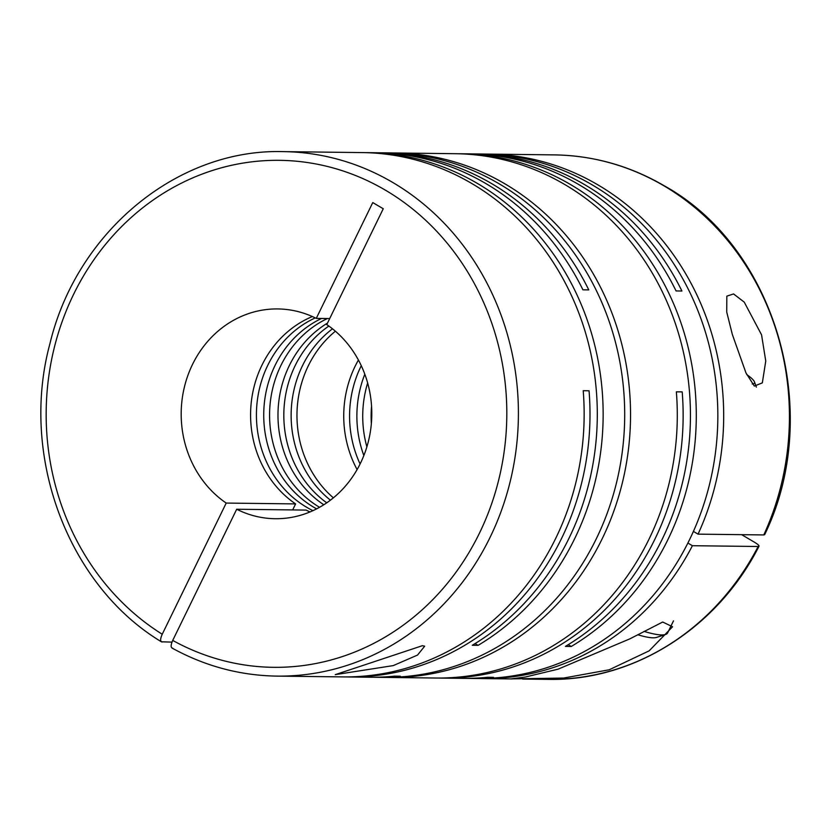 <?xml version="1.0" encoding="UTF-8"?>
<svg xmlns="http://www.w3.org/2000/svg" width="831" height="831" viewBox="0 0 831 831"><rect width="100%" height="100%" fill="white"/><g stroke="black" fill="none" stroke-linecap="round" stroke-linejoin="round"><path stroke-width="1.25" d="M312.955 510.66A104.903 95.305 90.7 0 1 306.608 507.242A104.903 95.305 90.7 0 1 256.54 409.704A104.903 95.305 90.7 0 1 315.271 317.899M316.621 508.873A104.903 95.305 90.7 0 1 313.91 507.336A104.903 95.305 90.7 0 1 263.822 410.4A104.903 95.305 90.7 0 1 321.555 318.47M422.377 645.697L335.236 674.647L393.25 665.6L417.557 655.057L424.672 646.165L422.377 645.697M472.507 153.922A262.264 238.268 90.7 0 1 475.425 153.943A262.264 238.268 90.7 0 1 585.076 184.898A262.264 238.268 90.7 0 1 681.919 291.016L676.07 290.943A262.264 238.268 90.7 0 0 579.238 184.825A262.264 238.268 90.7 0 0 469.577 153.87L461.174 153.766A262.264 238.268 90.7 0 1 570.835 184.721A262.264 238.268 90.7 0 1 696.295 415.136A262.264 238.268 90.7 0 1 571.261 646.466L565.412 646.393A262.264 238.268 90.7 0 0 690.447 415.064A262.264 238.268 90.7 0 0 564.987 184.648A262.264 238.268 90.7 0 0 455.336 153.704L395.431 152.977A262.264 238.268 90.7 0 1 505.082 183.931A262.264 238.268 90.7 0 1 622.949 480.328A262.264 238.268 90.7 0 1 389.126 677.462A262.264 238.268 90.7 0 1 386.207 677.4M475.425 153.943L482.728 154.026A262.264 238.268 90.7 0 1 592.389 184.981A262.264 238.268 90.7 0 1 710.245 481.378A262.264 238.268 90.7 0 1 476.423 678.512L469.12 678.418A262.264 238.268 90.7 0 1 466.201 678.366M485.647 154.078A262.264 238.268 90.7 0 1 488.576 154.099A262.264 238.268 90.7 0 1 598.227 185.053A262.264 238.268 90.7 0 1 698.05 534.146L763.793 534.935A262.264 238.268 -89.3 0 0 663.979 185.843A262.264 238.268 -89.3 0 0 554.319 154.888L488.576 154.099M741.657 534.676L754.808 542.425C758.848 544.928 759.96 546.289 758.152 546.497L759.015 546.216C717.61 628.091 633.586 681.295 548.013 679.374A262.264 238.268 -89.3 0 0 758.152 546.497L692.41 545.707A262.264 238.268 90.7 0 1 482.271 678.584A262.264 238.268 90.7 0 1 479.352 678.522M609.216 669.776L649.156 650.839L672.559 626.771L662.702 622.024L629.846 638.862L558.079 669.163L525.369 677.026L510.972 678.896L563.636 678.054L609.216 669.776M379.362 152.8A262.264 238.268 90.7 0 1 382.281 152.821A262.264 238.268 90.7 0 1 491.931 183.776A262.264 238.268 90.7 0 1 588.774 289.894L582.926 289.822A262.264 238.268 90.7 0 0 486.093 183.703A262.264 238.268 90.7 0 0 376.433 152.748L368.029 152.644A262.264 238.268 90.7 0 1 477.69 183.599A262.264 238.268 90.7 0 1 603.15 414.015A262.264 238.268 90.7 0 1 478.116 645.344L475.093 643.568M382.281 152.821L389.583 152.904A262.264 238.268 90.7 0 1 499.244 183.859A262.264 238.268 90.7 0 1 617.101 480.266A262.264 238.268 90.7 0 1 383.278 677.39L375.976 677.296A262.264 238.268 90.7 0 1 373.057 677.244M392.502 152.966A262.264 238.268 90.7 0 1 395.431 152.977M458.255 153.756A262.264 238.268 90.7 0 1 461.174 153.766M469.12 678.418A262.264 238.268 90.7 0 0 493.489 677.338L487.641 677.265A262.264 238.268 90.7 0 1 463.272 678.356L441.728 678.096A262.264 238.268 90.7 0 0 682.199 391.889L676.351 391.827A262.264 238.268 90.7 0 1 435.88 678.023L389.126 677.462M441.728 678.096A262.264 238.268 90.7 0 1 438.799 678.034M375.976 677.296A262.264 238.268 90.7 0 0 400.345 676.216L394.496 676.154A262.264 238.268 90.7 0 1 370.127 677.234L348.584 676.974A262.264 238.268 90.7 0 0 589.054 390.778L583.206 390.705A262.264 238.268 90.7 0 1 342.736 676.901L276.983 676.112A262.264 238.268 -89.3 0 0 510.805 478.988A262.264 238.268 -89.3 0 0 392.949 182.581A262.264 238.268 -89.3 0 0 283.288 151.626C177.564 148.469 76.691 231.807 49.953 343.587C19.445 455.731 67.758 585.502 161.422 641.802L171.986 642.114M283.288 151.626L362.191 152.582A262.264 238.268 90.7 0 1 471.842 183.537A262.264 238.268 90.7 0 1 597.302 413.942A262.264 238.268 90.7 0 1 472.268 645.282L478.116 645.344M365.11 152.634A262.264 238.268 90.7 0 1 368.029 152.644M761.56 334.831L744.254 302.152L733.555 293.935L726.824 296.148L726.73 312.072L732.34 334.478L745.958 372.901L754.34 386.072L762.339 382.873L765.756 361.049L761.56 334.831M310.015 511.938A104.903 95.305 90.7 0 1 306.099 510.089L236.7 509.247L172.723 640.421C170.656 645.105 170.615 647.692 172.609 648.18M554.319 154.888C593.427 155.511 630.199 165.888 664.655 186.019C776.601 248.189 823.75 413.308 764.665 534.645L763.793 534.935M292.668 509.922L295.607 503.908A104.903 95.305 90.7 0 1 251.035 404.624A104.903 95.305 90.7 0 1 312.363 316.549M348.584 676.974A262.264 238.268 90.7 0 1 345.654 676.922M319.571 507.294A104.903 95.305 90.7 0 1 269.67 410.348A104.903 95.305 90.7 0 1 327.404 318.533M326.749 502.828A104.903 95.305 90.7 0 1 328.868 326.053M323.799 504.77A104.903 95.305 90.7 0 1 278.001 412.893A104.903 95.305 90.7 0 1 327.487 323.114M333.376 497.842A104.903 95.305 90.7 0 1 335.381 331.205M330.426 500.169A104.903 95.305 90.7 0 1 332.493 328.806M360.093 463.978A104.903 95.305 90.7 0 1 361.267 365.702M357.101 469.577A104.903 95.305 90.7 0 1 358.421 360.031M568.238 644.69L571.261 646.466M366.876 446.87A104.903 95.305 90.7 0 1 367.645 382.966M363.843 455.544A104.903 95.305 90.7 0 1 364.819 374.22M371.353 423.665A104.903 95.305 90.7 0 1 371.561 406.266M752.242 383.974A27.974 5.402 26 0 0 754.444 381.865A27.974 5.402 26 0 0 746.726 374.563M637.709 634.728A52.457 10.117 26 0 0 656.5 637.419L665.558 634.489A59.448 11.468 26 0 0 667.594 632.973L673.494 620.861M644.025 631.373A59.448 11.468 26 0 0 665.558 634.489M698.05 534.146L693.407 531.414M687.891 543.048L692.41 545.707M329.699 318.564L316.268 318.398L372.766 202.577L383.257 208.758L326.77 324.589A104.903 95.305 -89.3 0 1 367.967 443.037A104.903 95.305 -89.3 0 1 275.227 518.721A104.903 95.305 -89.3 0 1 236.7 509.247M162.118 641.999C160.123 641.511 160.165 638.935 162.232 634.24L226.209 503.067L295.607 503.908M316.268 318.398A104.903 95.305 -89.3 0 0 277.751 308.935A104.903 95.305 -89.3 0 0 185.012 384.618A104.903 95.305 -89.3 0 0 226.209 503.067M172.723 640.421A253.517 230.322 -89.3 0 0 480.754 530.438A253.517 230.322 -89.3 0 0 385.532 190.247A253.517 230.322 -89.3 0 0 75.039 291.442A253.517 230.322 -89.3 0 0 162.232 634.24M548.013 679.374L522.647 679.062M512.031 678.937L482.271 678.584M276.983 676.112C239.993 675.541 204.977 666.171 171.965 648.014M754.444 381.865L756.376 387.142"/></g></svg>
